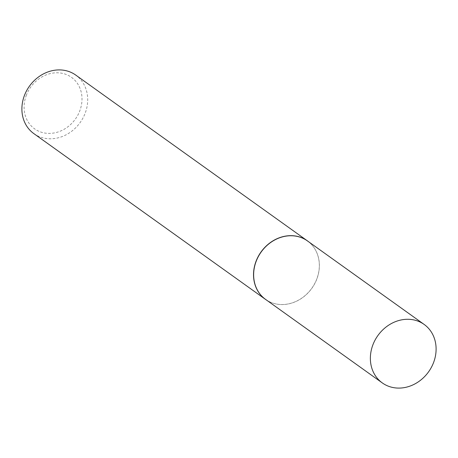 <?xml version="1.0" encoding="UTF-8"?>
<svg xmlns="http://www.w3.org/2000/svg" width="458" height="458" viewBox="0 0 458 458"><rect width="100%" height="100%" fill="white"/><g stroke="black" fill="none" stroke-linecap="round" stroke-linejoin="round"><path stroke-width="0.34" stroke-dasharray="2.29 1.72" d="M265.583 299.4A35.959 31.173 125.6 0 0 274.359 303.551A35.959 31.173 125.6 0 0 316.976 278.664A35.959 31.173 125.6 0 0 314.194 247.887A35.959 31.173 125.6 0 0 307.433 240.914M266.63 300.15A35.993 31.201 125.6 0 0 274.268 303.528A35.993 31.201 125.6 0 0 316.925 278.613A35.993 31.201 125.6 0 0 314.142 247.807A35.993 31.201 125.6 0 0 308.48 241.669M26.209 95.602A31.676 27.457 -54.4 0 1 63.908 73.721A31.676 27.457 -54.4 0 1 79.887 110.59A31.676 27.457 -54.4 0 1 42.182 132.465A31.676 27.457 -54.4 0 1 26.209 95.602M33.852 133.616A35.993 31.201 125.6 0 0 85.297 112.863A35.993 31.201 125.6 0 0 75.742 75.078"/><path stroke-width="0.69" d="M424.16 324.447L307.433 240.914A35.959 31.173 125.6 0 0 256.039 261.65A35.959 31.173 125.6 0 0 265.583 299.4L382.31 382.928A35.959 31.173 125.6 0 0 433.703 362.198A35.959 31.173 125.6 0 0 424.16 324.447A35.959 31.173 125.6 0 0 372.766 345.183A35.959 31.173 125.6 0 0 382.31 382.928M308.48 241.669A35.993 31.201 125.6 0 0 307.37 240.828A35.993 31.201 125.6 0 0 255.925 261.581A35.993 31.201 125.6 0 0 265.474 299.366A35.993 31.201 125.6 0 0 266.63 300.15M307.37 240.828L75.742 75.078A35.993 31.201 125.6 0 0 24.297 95.831A35.993 31.201 125.6 0 0 33.852 133.616L265.474 299.366"/></g></svg>
